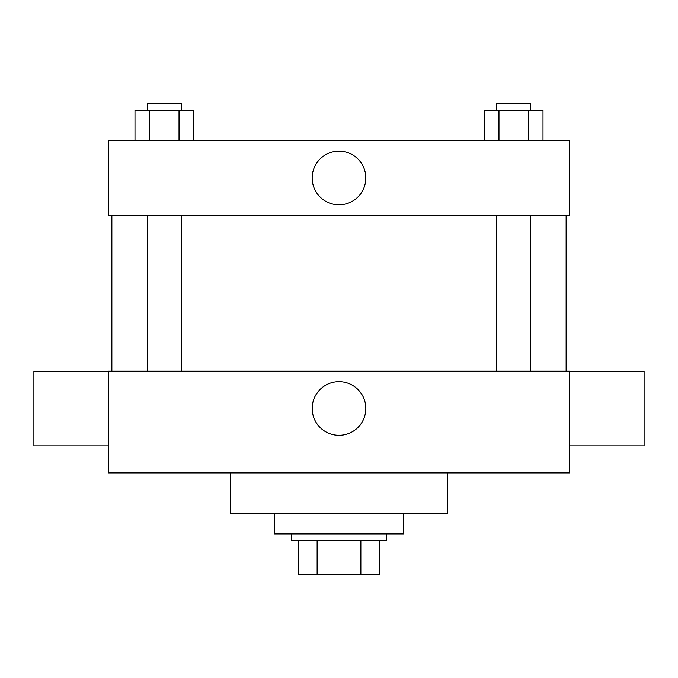 <?xml version="1.0" encoding="UTF-8"?>
<svg xmlns="http://www.w3.org/2000/svg" width="678" height="678" viewBox="0 0 678 678"><rect width="100%" height="100%" fill="white"/><g stroke="black" fill="none" stroke-linecap="round" stroke-linejoin="round"><path stroke-width="1.02" d="M360.865 540.705L360.865 574.605L298.32 574.605L298.32 540.705M360.865 574.605L379.68 574.605L379.68 540.705L379.68 574.605M386.46 533.925L386.46 540.705L291.54 540.705L291.54 533.925M317.135 540.705L317.135 574.605M274.59 513.585L274.59 533.925L403.41 533.925L403.41 513.585M230.52 472.905L230.52 513.585L447.48 513.585L447.48 472.905M569.52 472.905L108.48 472.905L108.48 371.205L569.52 371.205L569.52 472.905M312.185 408.495A26.815 26.815 0 0 1 352.407 385.265A26.815 26.815 0 0 1 352.407 431.725A26.815 26.815 0 0 1 312.185 408.495M569.52 371.315L644.1 371.315L644.1 445.895L569.52 445.895M108.48 445.895L33.9 445.895L33.9 371.315L108.48 371.315M569.52 215.265L108.48 215.265L108.48 140.685L569.52 140.685L569.52 215.265M365.815 177.975A26.815 26.815 0 0 1 325.593 201.205A26.815 26.815 0 0 1 325.593 154.745A26.815 26.815 0 0 1 365.815 177.975M543.01 140.685L543.01 110.175L484.295 110.175L484.295 140.685M528.332 110.175L528.332 140.685M498.974 110.175L498.974 140.685M496.703 110.175L496.703 103.395L530.603 103.395L530.603 110.175M193.705 140.685L193.705 110.175L134.99 110.175L134.99 140.685M179.026 110.175L179.026 140.685M149.668 110.175L149.668 140.685M147.397 110.175L147.397 103.395L181.297 103.395L181.297 110.175M111.87 215.265L111.87 371.205M566.13 215.265L566.13 371.205M530.603 371.205L530.603 215.265M496.703 371.205L496.703 215.265M147.397 215.265L147.397 371.205M181.297 215.265L181.297 371.205"/></g></svg>

